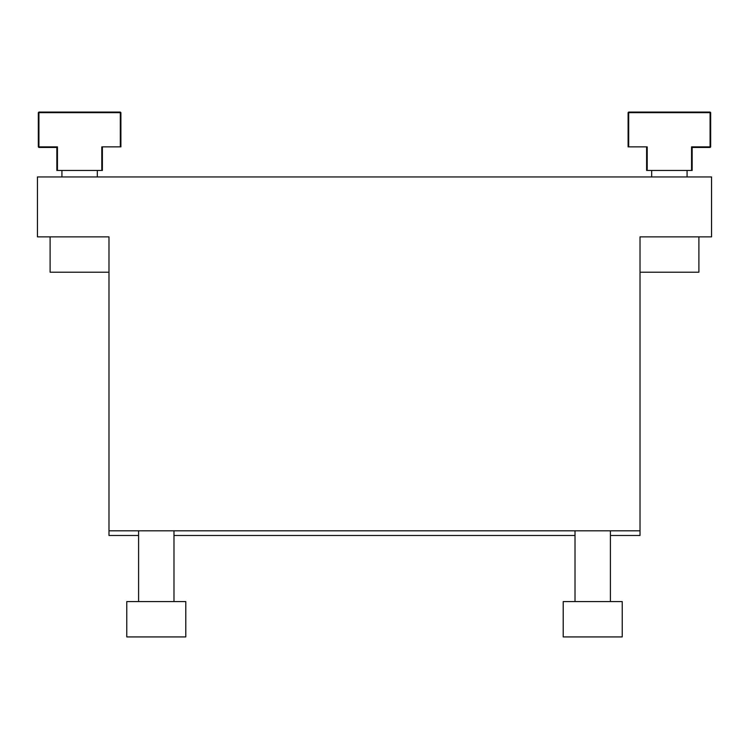 <?xml version="1.0" encoding="UTF-8"?>
<svg xmlns="http://www.w3.org/2000/svg" width="749" height="749" viewBox="0 0 749 749"><rect width="100%" height="100%" fill="white"/><g stroke="black" fill="none" stroke-linecap="round" stroke-linejoin="round"><path stroke-width="1.12" d="M640.021 272.215L698.892 272.215L698.892 236.862L711.55 236.862L711.55 176.942L37.45 176.942L37.45 236.862L50.108 236.862L50.108 272.215L108.98 272.215M37.45 236.862L108.98 236.862L108.98 535.488L138.593 535.488M711.55 236.862L640.021 236.862L640.021 535.488L610.407 535.488M575.017 535.488L173.983 535.488M640.021 530.807L108.98 530.807M622.222 601.578L622.222 636.931L563.201 636.931L563.201 601.578L622.222 601.578M610.407 530.807L610.407 601.578M575.017 530.807L575.017 601.578M185.799 601.578L185.799 636.931L126.778 636.931L126.778 601.578L185.799 601.578M173.983 530.807L173.983 601.578M138.593 530.807L138.593 601.578M669.381 236.862L640.021 236.862M108.98 236.862L79.619 236.862M628.102 112.659L628.692 112.069L710.08 112.069L710.67 112.659L710.67 146.87L710.08 147.459L692.151 147.459L692.151 170.454L692.151 147.459L692.151 170.454L692.151 147.459L691.561 146.87L710.67 146.87L710.08 147.459L710.08 112.659L628.692 112.659L628.692 112.069L628.102 112.659L628.692 112.069L628.102 112.659L628.102 146.87L628.102 112.659L628.692 112.659L628.692 146.87L647.202 146.87L647.202 170.454L691.561 170.454L691.561 146.87M710.08 112.069L710.67 112.659L710.08 112.069M646.612 147.459L646.612 170.454L646.612 147.459M57.439 146.87L56.849 147.459L56.849 170.454L56.849 147.459L56.849 170.454L56.849 147.459L38.92 147.459L38.33 146.87L57.439 146.87L57.439 170.454L101.798 170.454L101.798 146.87L120.308 146.87L120.308 112.659L38.92 112.659L38.92 147.459L38.33 146.87L38.33 112.659L38.92 112.069L120.308 112.069L120.898 112.659L120.898 146.87L120.898 112.659L120.308 112.069L120.898 112.659M38.33 112.659L38.92 112.069L38.33 112.659M120.898 146.87L120.308 146.87M102.388 170.454L102.388 147.459L102.388 170.454M710.67 146.87L710.08 147.459L710.67 146.87M628.692 146.87L628.102 146.87M38.92 147.459L38.33 146.87L38.92 147.459M687.076 170.454L687.076 176.942M651.686 170.454L651.686 176.942M61.924 170.454L61.924 176.942M97.314 170.454L97.314 176.942"/></g></svg>

